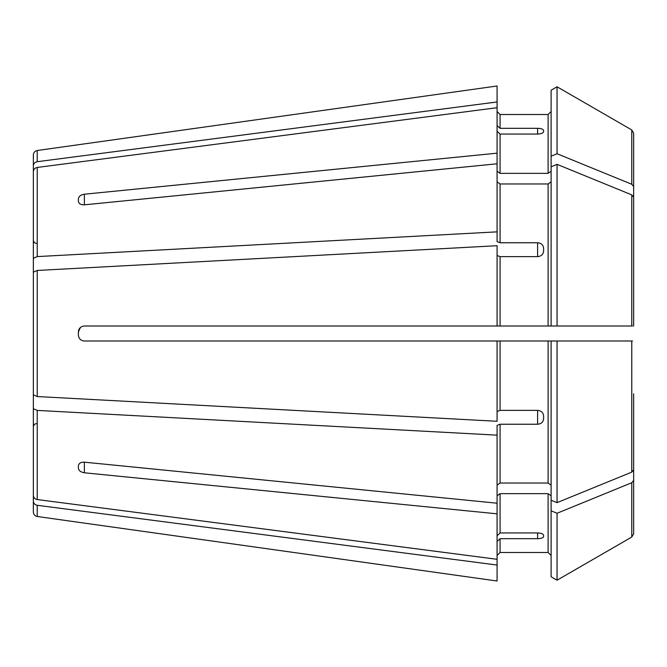 <?xml version="1.0" encoding="UTF-8"?>
<svg xmlns="http://www.w3.org/2000/svg" width="667" height="667" viewBox="0 0 667 667"><rect width="100%" height="100%" fill="white"/><g stroke="black" fill="none" stroke-linecap="round" stroke-linejoin="round"><path stroke-width="1" d="M537.602 410.372C541.245 410.705 543.246 412.573 543.605 415.958L543.605 418.734C543.246 422.078 541.245 423.912 537.602 424.237L537.602 410.372L500.083 410.372L500.083 341.004L84.376 341.004C80.74 340.662 78.739 338.661 78.373 335.001L78.373 331.999C78.739 328.347 80.74 326.346 84.376 325.996L497.082 325.996L497.082 245.714L37.227 270.46L33.35 272.169L33.35 394.831L37.227 396.54L497.082 421.286L497.082 341.004M497.082 411.514L500.083 410.372M78.373 465.925C78.739 463.332 80.74 462.081 84.376 462.173L497.082 503.21L497.082 513.823L84.376 472.786C80.74 472.203 78.739 470.627 78.373 468.042L78.373 465.925M537.602 538.686L537.602 532.941C541.245 533.108 543.246 533.908 543.605 535.351L543.605 536.501C543.246 537.844 541.245 538.577 537.602 538.686L500.083 538.686L497.082 541.462M551.109 111.514L548.107 114.516L500.083 114.516L497.082 111.514M80.399 327.505L78.373 331.999M551.109 156.178L551.109 90.228L557.053 86.793L631.774 129.957L633.65 133.208L633.65 186.568L631.774 184.267L557.053 153.744L551.109 156.178L551.109 166.783L557.053 164.357L557.053 325.996L551.109 325.996L632.508 325.996M551.109 576.772L557.053 580.207L551.109 576.772L551.109 341.004L557.053 341.004L500.083 341.004M497.082 581.007L78.373 522.269L497.082 581.007L497.082 513.823M633.65 426.246L633.65 533.792L631.774 537.043L557.053 580.207L631.774 537.043L633.65 533.792L633.65 404.385M551.109 555.486L548.107 552.484L500.083 552.484L497.082 555.486M633.65 197.182L633.65 325.996L633.65 197.182L631.774 194.881L557.053 164.357M551.109 500.217L557.053 502.643L557.053 341.004L632.508 341.004M551.109 495.773L548.107 493.647L500.083 493.647L497.082 495.773M551.109 510.822L557.053 513.256L631.774 482.733L633.65 480.432M33.35 250.692L33.35 171.569C33.533 169.31 34.826 167.942 37.227 167.45L497.082 107.704L497.082 153.177L84.376 194.214L84.376 204.827C80.74 204.919 78.739 203.668 78.373 201.075L78.373 198.958C78.739 196.381 80.74 194.797 84.376 194.214M33.35 291.079L33.35 258.304L37.227 256.595L497.082 231.849L497.082 241.621L500.083 242.763L537.602 242.763C541.245 243.08 543.246 244.914 543.605 248.266L543.605 251.042C543.246 254.427 541.245 256.286 537.602 256.628L500.083 256.628L497.082 255.486M497.082 85.993L78.373 144.731L497.082 85.993L497.082 107.704M551.109 171.227L548.107 173.353L548.107 114.516L500.083 114.516L500.083 128.314L537.602 128.314C541.245 128.423 543.246 129.156 543.605 130.499L543.605 131.649C543.246 133.092 541.245 133.892 537.602 134.059L500.083 134.059L497.082 131.282M551.109 90.228L557.053 86.793L631.774 129.957L633.65 133.208L633.65 240.754M497.082 231.849L497.082 163.79L84.376 204.827M551.109 181.841L548.107 183.967L500.083 183.967L497.082 181.841M33.35 422.053L33.35 501.175C33.533 503.427 34.826 504.802 37.227 505.294L497.082 565.041M37.227 505.294L37.227 516.491C34.851 515.991 33.558 514.507 33.35 512.039L33.35 501.175M78.373 522.269L37.227 516.491M33.35 375.921L33.35 495.431L33.35 408.696L37.227 410.405L497.082 435.151L497.082 425.379L500.083 424.237L537.602 424.237M33.35 244.947L33.35 154.961C33.558 152.493 34.851 151.009 37.227 150.509L78.373 144.731M33.35 165.825C33.533 163.573 34.826 162.198 37.227 161.706L497.082 101.959M33.35 258.304L33.35 171.569M33.35 394.831L33.35 272.169M633.65 393.772L633.65 469.818L633.65 393.772M497.082 125.538L500.083 128.314M557.053 502.643L631.774 472.119L633.65 469.818M78.373 198.958L78.373 201.075M537.602 532.941L500.083 532.941L500.083 493.647M497.082 535.718L500.083 532.941M33.35 495.431C33.533 497.69 34.826 499.058 37.227 499.55L497.082 559.296M551.109 485.159L548.107 483.033L500.083 483.033L497.082 485.159M551.109 166.783L551.109 325.996L497.082 325.996M633.65 186.568L633.65 262.615M548.107 173.353L500.083 173.353L497.082 171.227M497.082 163.79L497.082 153.177M557.053 153.744L557.053 86.793M557.053 580.207L557.053 513.256M497.082 503.21L497.082 435.151M84.376 472.786L84.376 462.173M37.227 161.706L37.227 150.509M37.227 256.595L37.227 167.45M37.227 396.54L37.227 270.46M537.602 128.314L537.602 134.059M631.774 184.267L631.774 129.957M631.774 325.996L631.774 194.881M631.774 472.119L631.774 341.004M631.774 537.043L631.774 482.733M537.602 242.763L537.602 256.628M500.083 173.353L500.083 134.059M500.083 242.763L500.083 183.967M500.083 325.996L500.083 256.628M548.107 325.996L548.107 183.967M500.083 483.033L500.083 424.237M548.107 483.033L548.107 341.004M500.083 552.484L500.083 538.686M548.107 552.484L548.107 493.647M37.227 499.55L37.227 410.405M36.352 243.455L34.242 242.596L33.35 240.453M36.352 423.545L34.242 424.404L33.35 426.547"/></g></svg>

